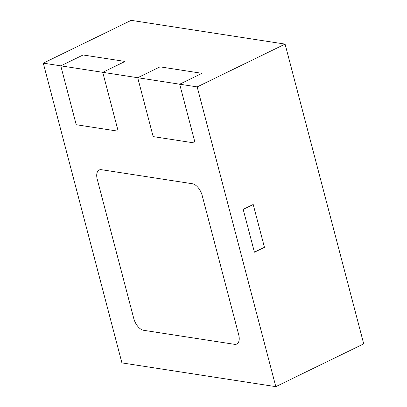 <?xml version="1.0" encoding="UTF-8"?>
<svg xmlns="http://www.w3.org/2000/svg" width="407" height="407" viewBox="0 0 407 407"><rect width="100%" height="100%" fill="white"/><g stroke="black" fill="none" stroke-linecap="round" stroke-linejoin="round"><path stroke-width="0.61" d="M197.171 86.9L179.685 84.203L195.131 143.081L153.164 136.599L137.719 77.722L153.164 136.599L195.131 143.081L179.685 84.203L202.014 73.331L179.685 84.203L137.719 77.722L160.043 66.85L202.014 73.331L160.043 66.85L137.719 77.722L102.742 72.324L125.071 61.452L83.099 54.976L60.775 65.848L83.099 54.976L125.071 61.452L102.742 72.324L118.188 131.202L76.221 124.725L60.775 65.848L102.742 72.324L118.188 131.202L76.221 124.725L60.775 65.848L43.284 63.146L131.186 20.35L285.078 44.104L363.716 343.854L275.814 386.65L197.171 86.9L285.078 44.104M254.416 252.192L243.183 209.371L253.205 204.492L243.183 209.371L254.416 252.192L264.438 247.314L253.205 204.492L264.438 247.314L254.416 252.192M234.503 344.322A11.579 6.207 -116 0 0 236.767 344.027A11.579 6.207 -116 0 0 238.69 334.696L202.182 195.528A11.579 6.207 -116 0 0 192.379 183.74L101.445 169.704A11.579 6.207 -116 0 0 99.186 169.999A11.579 6.207 -116 0 0 97.258 179.329L133.766 318.503A11.579 6.207 -116 0 0 143.569 330.286L234.503 344.322L143.569 330.286A11.579 6.207 -116 0 1 133.766 318.503L97.258 179.329A11.579 6.207 -116 0 1 99.186 169.999A11.579 6.207 -116 0 1 101.445 169.704L192.379 183.74A11.579 6.207 -116 0 1 202.182 195.528L238.69 334.696A11.579 6.207 -116 0 1 236.767 344.027A11.579 6.207 -116 0 1 234.503 344.322M43.284 63.146L121.922 362.896L275.814 386.65"/></g></svg>
